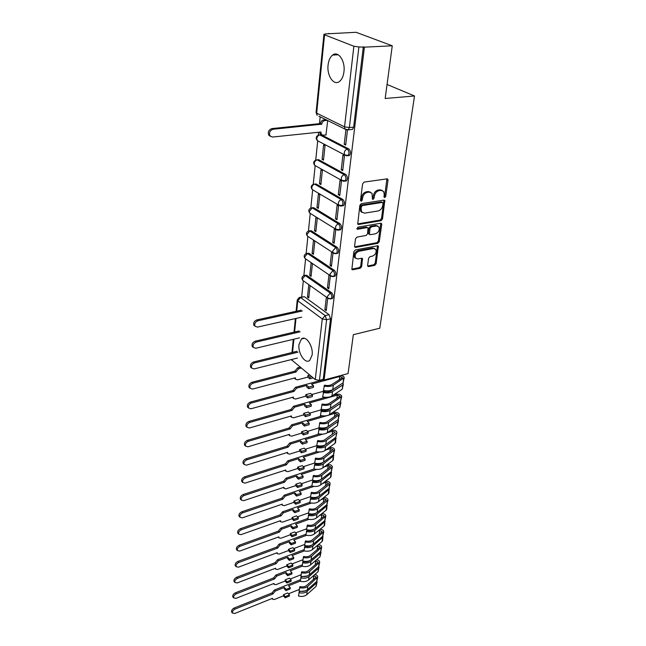 <?xml version="1.0" encoding="UTF-8"?>
<svg xmlns="http://www.w3.org/2000/svg" width="646" height="646" viewBox="0 0 646 646"><rect width="100%" height="100%" fill="white"/><g stroke="black" fill="none" stroke-linecap="round" stroke-linejoin="round"><path stroke-width="0.97" d="M384.693 197.611L385.71 196.416L388.012 180.234L387.818 179.225L386.978 178.869L364.102 182.107L362.616 183.86L360.492 200.292L361.251 201.229L362.285 200.018L362.559 197.91C363.197 194.89 364.78 193.041 367.299 192.371L369.213 192.088L372.007 193.259L372.459 199.154L373.065 199.404L374.091 198.201L374.381 196.109C375.027 193.114 376.594 191.281 379.073 190.618L380.954 190.336L383.676 191.466L384.265 194.599L383.974 196.683L384.693 197.611M383.966 196.973L384.709 195.867L386.914 178.877M360.492 200.599L361.3 199.461L361.574 197.353L362.559 197.91M372.322 198.774L373.388 195.56L374.381 196.109M312.131 354.977C313.423 346.127 305.784 334.862 301.416 338.98L298.993 344.536C297.79 353.297 305.283 364.481 309.741 360.395L312.131 354.977M343.955 71.746C345.449 60.926 338.157 50.372 332.577 55.08C330.138 57.05 328.636 60.353 328.087 64.988C326.698 75.695 333.853 86.144 339.505 81.453C341.887 79.547 343.365 76.317 343.955 71.746M331.527 298.718L332.44 298.517C333.619 296.659 333.368 294.754 331.689 292.8L306.648 275.261L304.831 275.325M334.135 276.375L335.104 276.181C336.332 274.259 336.09 272.313 334.37 270.351L308.941 253.28L307.165 253.353M336.8 253.466L337.834 253.272C339.118 251.278 338.875 249.291 337.115 247.321L311.291 230.759L309.555 230.84M339.538 229.968L340.636 229.774C341.968 227.707 341.742 225.68 339.941 223.694L313.698 207.673L312.01 207.762M342.348 205.848L343.502 205.662C344.899 203.522 344.673 201.447 342.84 199.444L316.169 183.997L314.529 184.102M345.222 181.082L346.45 180.912C347.911 178.684 347.693 176.568 345.812 174.549L318.696 159.707L317.113 159.828M348.17 155.654L349.478 155.5C350.996 153.183 350.794 151.019 348.864 148.984L321.296 134.788L319.762 134.917M367.614 265.417L367.768 266.257L368.64 266.588L374.737 265.361L376.142 263.721L378.362 246.126L377.506 245.803L355.316 249.954L353.871 251.641L351.836 269.422L352.74 269.77L360.274 268.26L361.687 266.604L362.495 258.578L361.615 258.238L357.868 258.957L355.47 258.029C354.533 254.968 355.671 252.707 358.885 251.262L373.485 248.508L375.778 249.396C376.715 252.433 375.592 254.685 372.419 256.147L370.013 256.607L368.6 258.271L367.614 265.417M324.567 34.803L316.669 113.155L344.536 126.85L353.879 46.254L324.567 34.803L323.937 34.327L325.398 33.915L356.116 32.3L392.259 45.793L385.161 98.491L414.506 95.979L379.783 328.216L353.322 334.685L348.081 373.55L324.106 380.026L364.417 47.158L358.901 46.956L349.357 127.569L348.299 129.838L346.854 129.943M392.259 45.793L364.417 47.158M381.067 220.666L382.505 218.986L384.814 200.462L383.974 200.115L361.316 203.651L359.838 205.38L357.714 224.122L358.611 224.485L381.067 220.666L380.082 220.1L381.52 218.421L383.934 200.123M381.721 224.493L379.283 241.628L377.862 243.292L355.639 247.41L354.743 247.055L354.573 246.183L355.526 238.786L356.98 237.09L366.12 235.459L367.558 233.771L368.05 227.941L367.178 227.586L357.626 229.241L356.996 228.983L357.892 227.158L380.704 223.241L381.552 223.581L381.721 224.493L380.736 223.928L378.314 241.047L379.283 241.628M300.059 297.297L304.411 296.716L329.072 314.699L325.148 315.595L326.618 319.689L319.439 380.349L315.256 379.598L291.298 359.596M328.757 33.358L328.709 33.786M320.174 116.837L319.455 123.903M318.591 132.244L318.3 135.135M317.695 141.006L315.741 160.046M315.143 165.82L313.245 184.32M312.656 190.005L310.807 207.98M310.233 213.584L308.441 231.058M307.867 236.573L306.123 253.571M305.566 259.006L303.87 275.527M303.313 280.889L301.666 296.958M324.106 380.026L323.242 379.323L319.439 380.349M353.879 46.254L358.901 46.956M325.939 134.949L327.716 120.56M345.901 129.83L344.205 144.308L345.82 144.123M344.205 144.308L345.707 145.075L347.467 130.121M341.233 169.817L342.703 170.617L344.423 155.969L342.937 155.185L341.233 169.817L342.824 169.607M322.079 159.384L323.485 160.143L325.027 145.754L323.606 145.011L322.079 159.384L323.589 159.199M338.334 194.656L339.78 195.496L341.459 181.219L339.998 180.404L338.334 194.656L339.909 194.422M319.495 183.795L320.876 184.586L322.37 170.568L320.981 169.785L319.495 183.795L320.981 183.585M335.508 218.857L336.929 219.721L338.569 205.824L337.131 204.976L335.508 218.857L337.067 218.598M316.968 207.584L318.333 208.416L319.794 194.745L318.413 193.929L316.968 207.584L318.446 207.358M332.755 242.436L334.16 243.332L335.75 229.782L334.337 228.91L332.755 242.436L334.297 242.161M314.505 230.784L315.846 231.639L317.275 218.316L315.918 217.476L314.505 230.784L315.967 230.541M330.074 265.425L331.446 266.346L333.005 253.143L331.608 252.239L330.074 265.425L331.592 265.135M312.107 253.418L313.431 254.298L314.82 241.297L313.488 240.433L312.107 253.418L313.552 253.151M327.457 287.841L328.814 288.794L330.324 275.915L328.959 274.978L327.457 287.841L328.959 287.527M309.765 275.495L311.065 276.407L312.422 263.721L311.114 262.825L309.765 275.495L311.194 275.212M414.506 95.979L387.051 84.465M308.796 284.676L307.48 297.047L308.893 296.748M326.367 297.16L324.898 309.709L326.238 310.686L327.716 298.121M307.48 297.047L308.764 297.976L310.088 285.597M324.898 309.709L326.392 309.377M323.242 379.323L330.534 318.785L329.072 314.699M363.335 46.738L353.645 127.125L352.579 129.386L351.206 129.531M382.214 190.409L379.953 189.795L380.954 190.336M373.388 195.56C374.034 192.565 375.592 190.731 378.072 190.069L379.953 189.795M370.538 192.169L368.212 191.539L369.213 192.088M361.574 197.353C362.204 194.333 363.787 192.492 366.306 191.822L368.212 191.539M358.611 224.485L357.642 223.904L380.082 220.1M383.03 203.353L382.311 202.432L362.438 205.565L361.413 206.777L361.122 208.973L361.703 211.985L364.554 213.156L378.088 210.951C380.534 210.273 382.077 208.464 382.723 205.525L383.03 203.353M382.456 202.424L381.318 201.883L382.311 202.432M362.14 212.494L360.726 211.42L360.145 208.408L360.428 206.211L361.461 205L381.318 201.883M355.639 247.41L354.686 246.812L376.901 242.702L378.314 241.047M367.445 227.578L366.201 227.004L356.867 228.619M375.479 233.787C378.717 232.318 379.848 230.008 378.855 226.867L376.57 225.963L371.41 226.851L369.964 228.539L369.464 234.361L370.336 234.7L375.479 233.787M377.635 225.995L375.592 225.389L376.57 225.963M369.084 234.135L368.325 232.875L368.995 227.965L370.433 226.278L375.592 225.389M380.736 223.928L380.688 223.241M374.615 248.54L372.524 247.919L373.485 248.508M355.68 258.303L354.525 257.423C353.588 254.363 354.719 252.11 357.932 250.656L372.524 247.919M352.74 269.77L351.804 269.156L359.329 267.646L360.743 265.99L361.663 258.222M368.64 266.588L367.687 265.982L373.792 264.763L375.189 263.124L377.514 245.795M327.296 120.358L324.785 120.6C323.113 120.964 322.088 122.151 321.716 124.177L273.088 129.248C269.883 130.452 268.857 132.664 270.004 135.902L272.467 137.049L320.9 132.002L321.353 134.384L323.242 135.232L326.182 134.917M321.53 134.594L320.117 133.746L319.617 132.139M270.367 136.33L268.801 135.24C267.654 132.01 268.679 129.798 271.877 128.594L320.473 123.556C320.844 121.529 321.861 120.342 323.541 119.978L324.785 120.6M326.044 119.736L323.541 119.978M320.44 123.798L321.684 124.428M302.296 310.984L257.932 320.771C255.227 321.942 254.241 323.751 254.96 326.198L257.423 327.11L301.65 317.178M253.902 325.326L254.96 326.198L253.902 325.326C253.175 322.887 254.161 321.078 256.866 319.907L301.197 310.161M300.132 331.81L256.244 342.081C253.587 343.252 252.61 345.021 253.297 347.387L255.751 348.267L299.502 337.858M253.264 347.338L252.247 346.498C251.56 344.132 252.546 342.364 255.194 341.201L299.05 330.97M298.016 352.159L254.597 362.882C251.997 364.045 251.019 365.773 251.665 368.075L254.12 368.923L297.402 358.062M251.52 367.937L250.64 367.17C249.986 364.877 250.963 363.149 253.555 361.986L296.95 351.295M301.197 368.034L298.654 368.696L295.949 372.031L252.99 383.183C250.43 384.346 249.469 386.042 250.083 388.27L252.521 389.086L295.351 377.805L295.561 379.226L297.475 379.848L307.746 377.127L307.924 375.512L309.959 377.191L309.781 378.806L313.189 377.894M307.746 377.127L309.781 378.806M331.446 378.039L333.142 377.587M309.717 375.043L307.924 375.512M295.456 379.008L294.382 378.055M249.873 388.076L249.065 387.35C248.444 385.121 249.413 383.433 251.964 382.27L294.899 371.151L297.596 367.824L298.654 368.696M300.14 367.17L297.596 367.824M311.752 376.715L309.959 377.191M294.899 371.151L295.949 372.031M306.826 385.387L308.845 387.075L308.667 388.674L306.648 386.978L306.826 385.387L296.603 388.149L293.93 391.444L251.415 403.015C248.912 404.17 247.951 405.833 248.532 407.989L250.963 408.773L293.341 397.088L293.542 398.453L295.456 399.05L305.623 396.232L305.792 394.658L307.803 396.361L307.625 397.944L312.309 396.636L312.494 395.061L310.484 393.366L305.792 394.658M305.623 396.232L307.625 397.944M323.178 392.493C326.997 393.301 330.106 393.018 332.512 391.637L331.955 395.99C329.557 397.379 326.456 397.661 322.653 396.854L323.703 391.621C326.682 392.251 329.113 392.033 331.002 390.951L341.572 383.853M332.512 391.637L342.776 384.935L343.381 384.087L342.873 383.005M331.955 395.99L342.21 389.239L343.381 384.087M311.84 394.504L325.318 390.773M335.121 388.052L335.71 387.891M308.667 388.674L313.375 387.39L313.56 385.799L311.534 384.112L339.748 376.481L342.412 377.482L342.122 377.886L331.81 384.515C329.92 385.581 327.482 385.799 324.486 385.169L323.436 390.426C327.247 391.234 330.364 390.951 332.771 389.578L343.05 382.892L344.229 377.708C344.116 376.594 342.986 375.859 340.822 375.512M323.969 386.033C327.797 386.841 330.913 386.566 333.328 385.202L344.229 377.708M293.429 398.202L292.412 397.347M248.274 407.747L247.531 407.053C246.942 404.897 247.903 403.241 250.414 402.078L292.896 390.555L295.561 387.261L296.603 388.149M323.686 379.678L295.561 387.261M313.56 385.799L308.845 387.075M312.494 395.061L307.803 396.361M292.896 390.555L293.93 391.444M304.718 404.307L306.713 406.027L306.535 407.586L304.549 405.866L304.718 404.307L294.6 407.166L291.96 410.428L249.889 422.379C247.418 423.534 246.465 425.157 247.022 427.256L249.445 427.999L291.386 415.943L291.572 417.251L293.478 417.825L303.539 414.91L303.717 413.367L305.695 415.103L305.518 416.646L310.161 415.297L310.338 413.755L308.352 412.035L303.717 413.367M303.539 414.91L305.518 416.646M320.909 411.227C324.68 412.035 327.756 411.736 330.138 410.323L329.597 414.57C327.215 415.992 324.147 416.299 320.392 415.491L321.425 410.331C324.373 410.961 326.779 410.727 328.644 409.621L339.118 402.434M330.138 410.323L340.321 403.435L340.926 402.571L340.474 401.513M329.597 414.57L339.764 407.65L340.926 402.571M309.636 413.149L322.394 409.459M306.535 407.586L311.202 406.261L311.38 404.703L309.386 402.991L337.325 395.094L339.957 396.103L339.667 396.515L329.444 403.33C327.57 404.42 325.148 404.654 322.192 404.016L321.151 409.201C324.93 410.016 328.007 409.717 330.397 408.304L340.587 401.441L341.75 396.337C341.161 394.569 339.336 393.866 336.275 394.238L333.376 395.053M321.676 404.913C325.455 405.72 328.548 405.422 330.938 404.016L341.75 396.337M291.443 416.969L290.482 416.202M246.715 426.958L246.037 426.303C245.48 424.212 246.433 422.589 248.896 421.434L290.934 409.524L293.575 406.261L294.6 407.166M325.463 397.282L293.575 406.261M311.38 404.703L306.713 406.027M310.338 413.755L305.695 415.103M290.934 409.524L291.96 410.428M302.667 422.807L304.629 424.551L304.46 426.077L302.498 424.333L302.667 422.807L292.638 425.754L290.03 428.976L248.387 441.299C245.965 442.453 245.02 444.044 245.545 446.079L247.951 446.798L289.465 434.37L289.65 435.63L291.548 436.179L301.512 433.175L301.674 431.673L303.628 433.434L303.459 434.944L308.053 433.547L308.231 432.045L306.277 430.293L301.674 431.673M301.512 433.175L303.459 434.944M318.68 429.542C322.411 430.357 325.455 430.034 327.821 428.589L327.288 432.747C324.93 434.201 321.894 434.524 318.171 433.708L319.197 428.629C322.112 429.259 324.494 429.017 326.351 427.878L336.679 420.627M327.821 428.589L337.923 421.539L338.52 420.651L338.124 419.625M327.288 432.747L337.382 425.657L338.52 420.651M307.488 431.383L319.641 427.725M304.46 426.077L309.079 424.713L309.248 423.187L307.278 421.45L327.199 415.588M327.974 415.362L334.959 413.303L337.559 414.32L327.126 421.725C325.269 422.847 322.871 423.09 319.948 422.452L318.922 427.563C322.653 428.379 325.705 428.064 328.071 426.618L338.181 419.585L339.328 414.554C338.754 412.754 336.954 412.043 333.925 412.431L331.85 413.036M319.431 423.364C323.17 424.172 326.23 423.865 328.604 422.427L339.328 414.554M289.513 435.315L288.6 434.629M245.197 445.732L244.568 445.118C244.043 443.083 244.987 441.493 247.41 440.338L289.02 428.064L291.629 424.842L292.638 425.754M322.314 415.838L291.629 424.842M309.248 423.187L304.629 424.551M308.231 432.045L303.628 433.434M289.02 428.064L290.03 428.976M300.648 440.903L302.586 442.672L302.425 444.165L300.487 442.389L300.648 440.903L290.724 443.931L288.14 447.121L246.925 459.79C244.543 460.937 243.607 462.504 244.107 464.482L246.497 465.16L287.591 452.394L287.761 453.605L289.65 454.13L299.526 451.045L299.687 449.568L301.609 451.352L301.448 452.83L306.002 451.401L306.172 449.931L304.234 448.154L299.687 449.568M299.526 451.045L301.448 452.83M334.135 438.553L324.098 445.74C322.257 446.903 319.899 447.161 317.016 446.523L316.007 451.53C319.681 452.345 322.693 452.014 325.035 450.52L335.04 443.285L335.637 442.373L335.823 437.342L336.962 432.376C336.405 430.543 334.62 429.832 331.616 430.236L330.292 430.64M316.508 447.452C320.19 448.267 323.202 447.936 325.552 446.459L336.17 438.343M305.388 449.212L317.008 445.587M302.425 444.165L306.995 442.752L307.165 441.266L305.227 439.506L322.814 434.128M327.264 432.763L332.642 431.116L335.209 432.15L324.857 439.716C323.016 440.871 320.65 441.121 317.751 440.483L316.742 445.522C320.432 446.338 323.444 446.006 325.794 444.529L335.831 437.334L336.962 432.376M317.243 441.412C320.941 442.227 323.961 441.896 326.311 440.427L336.372 433.272M287.623 453.266L286.767 452.652M243.72 464.086L243.146 463.497C242.638 461.527 243.574 459.96 245.956 458.813L287.147 446.192L289.731 443.003L290.724 443.931M319.39 433.959L289.731 443.003M307.165 441.266L302.586 442.672M306.172 449.931L301.609 451.352M287.147 446.192L288.14 447.121M298.686 458.603L300.592 460.396L300.43 461.858L298.517 460.057L298.686 458.603L288.851 461.712L286.299 464.87L245.496 477.862C243.154 479.009 242.218 480.543 242.694 482.465L245.076 483.119L285.758 470.03L285.92 471.184L287.801 471.685L297.58 468.528L297.741 467.082L299.639 468.891L299.478 470.336L303.983 468.875L304.153 467.429L302.247 465.629L297.741 467.082M297.58 468.528L299.478 470.336M322.919 462.463L321.894 463.222C320.069 464.401 317.735 464.676 314.885 464.03L313.891 468.972C317.525 469.787 320.505 469.44 322.822 467.922L332.755 460.533L333.344 459.605L333.562 454.687M314.376 464.983C318.018 465.798 321.005 465.451 323.331 463.941L333.869 455.664M303.337 466.662L314.618 463.02M300.43 461.858L304.96 460.412L305.13 458.951L303.208 457.166L319.568 451.982M325.713 450.036L330.372 448.558L332.908 449.592L322.637 457.328C320.812 458.498 318.47 458.765 315.611 458.127L314.61 463.093C318.252 463.909 321.24 463.562 323.565 462.052L333.53 454.711L334.644 449.818C334.095 447.961 332.335 447.242 329.363 447.654L328.709 447.864M315.095 459.072C318.753 459.887 321.748 459.54 324.082 458.038L334.644 449.818M285.782 470.821L284.967 470.28L285.92 471.184M242.274 482.029L241.749 481.48C241.265 479.558 242.202 478.024 244.543 476.877L285.314 463.925L287.866 460.776L288.851 461.712M316.637 451.683L287.866 460.776M305.13 458.951L300.592 460.396M304.153 467.429L299.639 468.891M285.314 463.925L286.299 464.87M296.756 475.916L298.646 477.741L298.484 479.162L296.595 477.346L296.756 475.916L287.018 479.114L284.49 482.231L244.099 495.539C241.79 496.685 240.861 498.187 241.321 500.061L243.687 500.674L283.965 487.278L284.119 488.392L285.992 488.869L295.674 485.63L295.836 484.225L297.709 486.05L297.548 487.464L302.013 485.962L302.175 484.557L300.301 482.732L295.836 484.225M295.674 485.63L297.548 487.464M320.464 479.776L319.738 480.325C317.929 481.528 315.619 481.811 312.801 481.173L311.816 486.042C315.41 486.858 318.357 486.495 320.658 484.944L330.518 477.418L331.107 476.482L331.341 471.669M312.293 482.134C315.894 482.95 318.849 482.594 321.159 481.052L331.616 472.614M301.335 483.741L312.551 479.994M298.484 479.162L302.966 477.685L303.135 476.255L301.238 474.447L316.645 469.4M324.139 466.937L328.152 465.621L330.655 466.67L320.464 474.552C318.656 475.747 316.33 476.029 313.504 475.391L312.519 480.285C316.128 481.1 319.084 480.745 321.393 479.203L331.277 471.717L332.375 466.897C331.842 465.007 330.098 464.28 327.159 464.716L327.118 464.724M312.995 476.344C316.613 477.168 319.576 476.813 321.894 475.278L332.375 466.897M283.974 488.005L283.214 487.528L284.119 488.392M240.869 499.576L240.385 499.051C239.924 497.186 240.853 495.684 243.154 494.537L283.521 481.278L286.049 478.161L287.018 479.114M314.029 469.004L286.049 478.161M303.135 476.255L298.646 477.741M302.175 484.557L297.709 486.05M283.521 481.278L284.49 482.231M294.867 492.874L296.732 494.707L296.579 496.104L294.713 494.263L294.867 492.874L285.225 496.136L282.73 499.221L242.726 512.819C240.457 513.966 239.545 515.443 239.973 517.26L242.331 517.85L282.213 504.163L282.359 505.229L284.224 505.681L293.809 502.378L293.962 500.997L295.82 502.846L295.658 504.227L300.083 502.701L300.245 501.32L298.387 499.479L293.962 500.997M293.809 502.378L295.658 504.227M318.131 496.677L317.63 497.065C315.837 498.292 313.544 498.583 310.758 497.945L309.789 502.75C313.342 503.565 316.265 503.194 318.543 501.611L328.329 493.956L328.911 493.003L329.169 488.295M310.258 498.922C313.819 499.746 316.742 499.366 319.027 497.8L329.412 489.216M299.381 500.464L310.532 496.621M296.579 496.104L301.02 494.594L301.181 493.197L299.316 491.364L313.924 486.422M322.564 483.491L325.98 482.336L328.459 483.394L318.341 491.42C316.54 492.64 314.247 492.93 311.453 492.284L310.476 497.113C314.045 497.929 316.968 497.557 319.261 495.991L329.064 488.376L330.154 483.62C329.783 481.876 328.208 481.1 325.439 481.294M310.944 493.261C314.521 494.077 317.452 493.705 319.746 492.147L330.154 483.62M282.213 504.825L281.503 504.405M239.496 516.743L239.044 516.251C238.616 514.434 239.529 512.956 241.798 511.81L281.769 498.252L284.272 495.175L285.225 496.136M311.84 485.857L284.272 495.175M301.181 493.197L296.732 494.707M300.245 501.32L295.82 502.846M281.769 498.252L282.73 499.221M293.026 509.46L294.859 511.325L294.705 512.69L292.872 510.833L293.026 509.46L283.473 512.795L281.002 515.847L241.386 529.728C239.157 530.867 238.245 532.328 238.657 534.097L240.998 534.646L280.493 520.684L280.63 521.718L282.488 522.146L291.992 518.778L292.137 517.422L293.962 519.287L293.817 520.644L298.194 519.077L298.355 517.729L296.522 515.871L292.137 517.422M291.992 518.778L293.817 520.644M315.886 513.207L315.563 513.457C313.786 514.709 311.517 515.007 308.764 514.369L307.803 519.101C311.315 519.925 314.206 519.537 316.475 517.93L326.182 510.154L326.763 509.177L327.029 504.574M308.255 515.363C311.784 516.186 314.675 515.799 316.952 514.2L327.256 505.479M297.467 516.832L308.554 512.892M294.705 512.69L299.114 511.139L299.268 509.775L297.426 507.926L311.356 503.064M320.981 499.705L323.848 498.704L326.295 499.77L316.257 507.926C314.481 509.169 312.204 509.468 309.434 508.83L308.473 513.586C312.002 514.41 314.901 514.022 317.17 512.431L326.9 504.688L327.982 499.988C327.708 498.357 326.278 497.549 323.686 497.59M308.933 509.815C312.47 510.639 315.377 510.251 317.654 508.668L327.982 499.988M280.485 521.282L279.823 520.926L280.63 521.718M238.156 533.531L237.744 533.071C237.332 531.303 238.237 529.849 240.474 528.711L280.057 514.87L282.528 511.826L283.473 512.795M309.846 502.313L282.528 511.826M299.268 509.775L294.859 511.325M298.355 517.729L293.962 519.287M280.057 514.87L281.002 515.847M291.217 525.715L293.034 527.588L292.88 528.929L291.071 527.047L291.217 525.715L281.753 529.114L279.306 532.134L240.078 546.274C237.881 547.412 236.977 548.842 237.373 550.562L239.698 551.086L278.814 536.866L278.943 537.86L280.792 538.263L290.199 534.831L290.353 533.507L292.154 535.389L292.008 536.713L296.344 535.122L296.498 533.798L294.689 531.924L290.353 533.507M290.199 534.831L292.008 536.713M313.706 529.381L313.536 529.518C311.776 530.786 309.531 531.093 306.802 530.455L305.857 535.122C309.337 535.946 312.196 535.55 314.44 533.919L324.074 526.014L324.655 525.037L324.938 520.523M306.301 531.456C309.789 532.28 312.656 531.884 314.909 530.261L325.14 521.403M295.593 532.861L306.624 528.84M321.288 518.391L321.765 514.741L324.187 515.807L323.904 516.275L314.222 524.1C312.454 525.36 310.201 525.666 307.464 525.02L306.511 529.72C310.007 530.544 312.874 530.148 315.127 528.525L324.785 520.66L325.85 516.033C325.649 514.474 324.332 513.659 321.902 513.578M292.88 528.929L297.241 527.346L297.402 526.014L295.577 524.148L308.917 519.352M319.399 515.589L321.765 514.741M306.963 526.03C310.46 526.853 313.342 526.458 315.595 524.843L325.85 516.033M278.797 537.407L278.184 537.101M236.848 549.972L236.468 549.528C236.073 547.808 236.977 546.379 239.173 545.248L278.378 531.141L280.816 528.129L281.753 529.114M307.884 518.431L280.816 528.129M297.402 526.014L293.034 527.588M296.498 533.798L292.154 535.389M278.378 531.141L279.306 532.134M289.448 541.623L291.241 543.52L291.088 544.828L289.303 542.939L289.448 541.623L280.073 545.087L277.651 548.074L238.802 562.472C236.63 563.603 235.733 565.008 236.113 566.687L238.422 567.18L277.166 552.71L277.287 553.67L279.129 554.05L288.455 550.553L288.6 549.262L290.377 551.159L290.232 552.459L294.536 550.836L294.689 549.544L292.904 547.647L288.6 549.262M288.455 550.553L290.232 552.459M311.582 545.216L311.558 545.24C309.805 546.532 307.585 546.847 304.888 546.209L303.951 550.82C307.391 551.644 310.225 551.232 312.454 549.576L322.015 541.566L322.588 540.565L322.887 536.148M304.387 547.227C307.835 548.05 310.678 547.638 312.914 545.991L323.065 537.012M293.769 548.567L304.726 544.457M291.088 544.828L295.416 543.221L295.569 541.913L293.769 540.032L306.575 535.3M317.824 531.149L319.713 530.447L322.112 531.529L321.837 531.997L312.228 539.935C310.476 541.219 308.239 541.534 305.534 540.888L304.597 545.523C308.045 546.346 310.896 545.935 313.124 544.295L322.709 536.317L323.759 531.747C323.614 530.261 322.402 529.429 320.117 529.26M305.033 541.905C308.497 542.729 311.348 542.317 313.585 540.686L323.759 531.747M277.15 553.194L276.577 552.936M235.572 566.058L235.217 565.646C234.845 563.966 235.742 562.561 237.906 561.431L276.73 547.081L279.153 544.093L280.073 545.087M305.97 534.218L279.153 544.093M295.569 541.913L291.241 543.52M294.689 549.544L290.377 551.159M276.73 547.081L277.651 548.074M287.712 557.215L289.481 559.121L289.335 560.405L287.567 558.499L287.712 557.215L278.426 560.728L276.028 563.692L237.542 578.323C235.41 579.454 234.522 580.835 234.878 582.474L237.179 582.934L275.551 568.23L275.664 569.158L277.497 569.514L286.743 565.961L286.881 564.693L288.641 566.607L288.496 567.882L292.759 566.235L292.913 564.967L291.144 563.054L286.881 564.693M286.743 565.961L288.496 567.882M302.514 562.674C305.921 563.498 308.74 563.078 310.952 561.406L310.508 564.919C308.295 566.59 305.485 567.018 302.086 566.195L303.006 561.64C305.606 562.27 307.779 561.972 309.515 560.736M310.952 561.406L320.456 553.307L320.876 551.466M310.508 564.919L319.996 556.795L321.03 552.306M291.976 563.95L302.861 559.767M289.335 560.405L293.623 558.774L293.769 557.49L291.992 555.592L304.331 550.917M316.241 546.403L317.711 545.846L320.085 546.928L319.81 547.404L310.274 555.455C308.53 556.747 306.325 557.078 303.644 556.432L302.716 561.003C306.131 561.826 308.95 561.406 311.162 559.743L320.674 551.66L321.716 547.146C321.611 545.717 320.481 544.885 318.341 544.643M303.144 557.458C306.567 558.281 309.394 557.861 311.614 556.206L321.716 547.146M234.328 581.812L233.997 581.424C233.642 579.785 234.522 578.404 236.662 577.274L275.115 562.69L277.514 559.735L278.426 560.728M304.088 549.681L277.514 559.735M293.769 557.49L289.481 559.121M292.913 564.967L288.641 566.607M275.115 562.69L276.028 563.692M286.017 572.485L287.761 574.407L287.623 575.667L285.871 573.745L286.017 572.485L276.811 576.062L274.437 578.986L236.315 593.844C234.215 594.974 233.327 596.331 233.674 597.93L235.96 598.357L273.977 583.443L274.082 584.331L275.907 584.662L285.064 581.061L285.201 579.817L286.937 581.747L286.8 582.991L291.023 581.319L291.168 580.076L289.424 578.154L285.201 579.817M285.064 581.061L286.8 582.991M300.673 577.807C304.048 578.63 306.842 578.202 309.038 576.507L308.602 579.955C306.406 581.65 303.62 582.078 300.253 581.255L301.165 576.765L307.488 575.933M309.038 576.507L318.47 568.31L318.898 566.477M308.602 579.955L318.018 571.734L319.035 567.301M290.215 579.026L301.044 574.77M315.781 564.265L315.256 564.717M287.623 575.667L291.863 574.011L292.008 572.752L290.256 570.838L302.158 566.211M314.675 561.35L315.749 560.93L318.098 562.02L317.824 562.513L308.352 570.652C306.632 571.968 304.444 572.308 301.787 571.662L300.875 576.175C304.25 576.999 307.044 576.563 309.24 574.875L318.68 566.695L319.713 562.238C319.633 560.865 318.591 560.025 316.572 559.735M301.294 572.695C304.686 573.527 307.48 573.099 309.684 571.411L319.713 562.238M233.109 597.243L232.802 596.872C232.455 595.273 233.335 593.916 235.443 592.794L273.541 577.976L275.907 575.053L276.811 576.062M302.247 564.846L275.907 575.053M292.008 572.752L287.761 574.407M291.168 580.076L286.937 581.747M273.541 577.976L274.437 578.986M284.353 587.448L286.073 589.386L285.936 590.622L284.216 588.684L284.353 587.448L275.228 591.082L272.878 593.981L235.112 609.049C233.036 610.171 232.164 611.512 232.487 613.07L234.764 613.474L272.426 598.341L272.523 599.197L274.34 599.512L283.416 595.854L283.554 594.635L285.266 596.581L285.128 597.8L289.319 596.105L289.456 594.885L287.736 592.947L283.554 594.635M283.416 595.854L285.128 597.8M298.872 592.64C302.215 593.464 304.977 593.028 307.157 591.316L306.729 594.691C304.549 596.403 301.795 596.847 298.46 596.024L299.364 591.591L305.485 590.84M307.157 591.316L316.516 583.023L316.96 581.19M306.729 594.691L316.072 586.374L317.089 581.998M288.504 593.811L299.251 589.475M313.972 578.977L313.326 579.543M285.936 590.622L290.143 588.942L290.288 587.707L288.552 585.777L300.269 581.117M313.116 576.006L313.827 575.723L316.144 576.821L315.87 577.314L306.479 585.559C304.767 586.891 302.594 587.23 299.97 586.584L299.066 591.042C302.409 591.865 305.178 591.421 307.359 589.717L316.726 581.432L317.743 577.039C317.695 575.707 316.718 574.875 314.812 574.528M299.478 587.634C302.837 588.458 305.606 588.022 307.795 586.318L317.743 577.039M231.914 612.351L231.631 612.004C231.3 610.446 232.172 609.105 234.248 607.983L271.99 592.963L274.34 590.064L275.228 591.082M300.438 579.704L274.34 590.064M290.288 587.707L286.073 589.386M289.456 594.885L285.266 596.581M271.99 592.963L272.878 593.981M384.709 195.867L385.71 196.416M361.3 199.461L362.285 200.018M373.097 197.652L374.091 198.201M303.79 281.083L302.772 280.364C301.375 278.297 301.779 276.682 303.975 275.495L305.259 275.535L330.284 293.098C331.963 295.052 332.214 296.958 331.043 298.823L330.066 299.001M306.648 275.261L305.259 275.535L302.449 278.822L302.772 280.364L327.683 298.056L327.385 296.49L330.284 293.098L331.689 292.8M306.139 259.232L305.033 258.481C303.596 256.381 304 254.726 306.252 253.523L307.536 253.539L332.948 270.634C334.668 272.596 334.911 274.542 333.691 276.472L332.658 276.641M308.941 253.28L307.536 253.539L304.694 256.866L305.033 258.481L330.332 275.705L330.017 274.057L332.948 270.634L334.37 270.351M308.554 236.84L307.359 236.065C305.865 233.917 306.285 232.229 308.594 231.002L309.87 231.002L335.686 247.58C337.438 249.558 337.68 251.544 336.405 253.547L335.306 253.716M311.291 230.759L309.87 231.002L306.995 234.361L307.359 236.065L333.053 252.788L332.714 251.052L335.686 247.58L337.115 247.321M311.033 213.883L309.741 213.083C308.199 210.887 308.618 209.167 310.992 207.923L312.268 207.891L338.488 223.936C340.289 225.93 340.515 227.957 339.182 230.024L338.019 230.186M313.698 207.673L312.268 207.891L309.353 211.29L309.741 213.083L335.847 229.273L335.484 227.449C335.863 225.559 336.865 224.388 338.488 223.936L339.941 223.694M313.576 190.344L312.18 189.52C310.589 187.275 311.009 185.515 313.455 184.247L314.723 184.191L341.371 199.671C343.212 201.673 343.43 203.748 342.041 205.896L340.805 206.042M316.169 183.997L314.723 184.191C313.1 184.603 312.123 185.749 311.768 187.639L312.18 189.52L338.714 205.145L338.326 203.224C338.714 201.294 339.723 200.107 341.371 199.671L342.84 199.444M316.201 166.192L314.691 165.352C313.035 163.058 313.471 161.258 315.983 159.966L317.234 159.885L344.326 174.751C346.208 176.77 346.426 178.894 344.972 181.122L343.664 181.26M318.696 159.707L317.234 159.885C315.603 160.273 314.602 161.435 314.247 163.365L314.691 165.352L341.653 180.379L341.241 178.353C341.637 176.374 342.663 175.171 344.326 174.751L345.812 174.549M318.898 141.417L317.267 140.562C315.555 138.204 315.991 136.363 318.575 135.038L319.818 134.941L347.362 149.161C349.292 151.196 349.494 153.368 347.976 155.678L346.603 155.807M321.296 134.788L319.818 134.941C318.163 135.313 317.154 136.492 316.79 138.47L317.267 140.562L344.681 154.951L344.237 152.811C344.641 150.776 345.683 149.557 347.362 149.161L348.864 148.984M304.411 296.716L300.543 297.531L325.148 315.595L322.281 318.946L297.758 300.786L296.716 311.146M295.981 318.446L294.616 332.004M293.89 339.198L292.557 352.377M291.847 359.459L291.766 360.282M315.256 379.598L322.281 318.946L326.618 319.689L330.534 318.785M347.023 129.959L345.021 129.111L348.299 129.838L352.579 129.386M346.531 155.799L344.681 154.951L349.478 155.5M343.381 181.219L341.653 180.379L346.45 180.912M340.313 205.977L338.714 205.145L343.502 205.662M337.333 230.089L335.847 229.273L340.636 229.774M334.426 253.587L333.053 252.788L336.405 253.547L337.834 253.272M331.608 276.48L330.332 275.705L333.691 276.472L335.104 276.181M328.854 298.807L327.683 298.056L331.043 298.823L332.44 298.517M353.645 127.125L349.357 127.569L344.536 126.85L345.021 129.111L318.946 116.232M297.249 299.954L299.251 297.467L300.543 297.531L297.758 300.786L297.249 299.954L296.118 311.275M316.669 113.155L316.072 112.566L317.178 115.359L316.669 113.155M378.072 190.069L379.073 190.618M366.306 191.822L367.299 192.371M387.002 179.701L388.012 180.234M384.007 200.874L385 201.423M381.52 218.421L382.505 218.986M361.461 205L362.438 205.565M360.428 206.211L361.413 206.777M360.145 208.408L361.122 208.973M376.901 242.702L377.862 243.292M366.201 227.004L367.178 227.586M356.907 228.805L357.626 229.241M370.433 226.278L371.41 226.851M368.995 227.965L369.964 228.539M368.325 232.875L369.294 233.464M357.932 250.656L358.885 251.262M361.703 258.82L362.656 259.426M360.743 265.99L361.687 266.604M359.329 267.646L360.274 268.26M377.555 246.417L378.516 247.006M375.189 263.124L376.142 263.721M373.792 264.763L374.737 265.361M320.473 123.556L321.716 124.177M271.877 128.594L273.088 129.248M256.866 319.907L257.932 320.771M255.194 341.201L256.244 342.081M253.555 361.986L254.597 362.882M294.915 370.965L295.965 371.838M251.964 382.27L252.99 383.183M342.776 384.935L342.21 389.239M339.748 376.481L339.336 379.678M333.328 385.202L332.771 389.578M343.624 378.556L343.05 382.892M292.913 390.37L293.946 391.266M250.414 402.078L251.415 403.015M340.321 403.435L339.764 407.65M337.325 395.094L336.905 398.356M330.938 404.016L330.397 408.304M341.153 397.193L340.587 401.441M290.95 409.338L291.976 410.242M248.896 421.434L249.889 422.379M337.923 421.539L337.382 425.657M334.959 413.303L334.523 416.63M328.604 422.427L328.071 426.618M338.738 415.435L338.181 419.585M289.037 427.886L290.046 428.807M247.41 440.338L248.387 441.299M325.552 446.459L325.035 450.52M335.581 439.248L335.04 443.285M332.642 431.116L332.197 434.508M326.311 440.427L325.794 444.529M287.163 446.015L288.164 446.951M245.956 458.813L246.925 459.79M323.331 463.941L322.822 467.922M333.279 456.585L332.755 460.533M330.372 448.558L329.92 452.006M324.082 458.038L323.565 462.052M334.055 450.738L333.53 454.711M285.338 463.755L286.315 464.7M244.543 476.877L245.496 477.862M321.159 481.052L320.658 484.944M331.027 473.55L330.518 477.418M328.152 465.621L327.692 469.133M321.894 475.278L321.393 479.203M331.786 467.825L331.277 471.717M283.546 481.108L284.515 482.061M243.154 494.537L244.099 495.539M319.027 497.8L318.543 501.611M328.83 490.169L328.329 493.956M325.98 482.336L325.511 485.897M319.746 492.147L319.261 495.991M329.573 484.565L329.064 488.376M281.785 498.09L282.746 499.059M241.798 511.81L242.726 512.819M316.952 514.2L316.475 517.93M326.674 506.44L326.182 510.154M323.848 498.704L323.38 502.313M317.654 508.668L317.17 512.431M327.401 500.949L326.9 504.688M280.073 514.717L281.018 515.694M240.474 528.711L241.386 529.728M314.909 530.261L314.44 533.919M324.558 522.388L324.074 526.014M315.595 524.843L315.127 528.525M325.269 517.002L324.785 520.66M278.394 530.988L279.322 531.973M239.173 545.248L240.078 546.274M312.914 545.991L312.454 549.576M322.483 538.005L322.015 541.566M319.713 530.447L319.253 534.032M313.585 540.686L313.124 544.295M323.186 532.732L322.709 536.317M276.746 546.928L277.667 547.921M237.906 561.431L238.802 562.472M320.456 553.307L319.996 556.795M317.711 545.846L317.259 549.35M311.614 556.206L311.162 559.743M321.143 548.147L320.674 551.66M275.131 562.537L276.044 563.538M236.662 577.274L237.542 578.323M318.47 568.31L318.018 571.734M315.749 560.93L315.305 564.37M309.684 571.411L309.24 574.875M319.14 563.247L318.68 566.695M273.557 577.831L274.453 578.84M235.443 592.794L236.315 593.844M316.516 583.023L316.072 586.374M313.827 575.723L313.391 579.099M307.795 586.318L307.359 589.717M317.178 578.057L316.726 581.432M272.006 592.818L272.895 593.836M234.248 607.983L235.112 609.049M304.323 338.286L301.416 338.98M338.229 54.781L332.577 55.08M295.384 318.583L294.019 332.149M293.292 339.336L291.968 352.522M323.937 34.327L316.072 112.566M387.132 178.861L387.818 179.225M384.168 200.107L384.814 200.462M360.726 211.42L361.703 211.985M368.495 233.771L369.464 234.361M380.946 223.225L381.552 223.581M354.525 257.423L355.47 258.029M361.946 258.222L362.495 258.578M377.797 245.787L378.362 246.126M320.117 133.746L321.353 134.384M268.801 135.24L270.004 135.902M252.247 346.498L253.297 347.387M250.64 367.17L251.665 368.075M294.519 378.346L295.561 379.226M249.065 387.35L250.083 388.27M292.517 397.556L293.542 398.453M247.531 407.053L248.532 407.989M290.555 416.339L291.572 417.251M246.037 426.303L247.022 427.256M288.641 434.701L289.65 435.63M244.568 445.118L245.545 446.079M286.776 452.668L287.761 453.605M243.146 463.497L244.107 464.482M241.749 481.48L242.694 482.465M240.385 499.051L241.321 500.061M281.535 504.397L282.359 505.229M239.044 516.251L239.973 517.26M237.744 533.071L238.657 534.097M278.216 537.084L278.943 537.86M236.468 549.528L237.373 550.562M276.601 552.919L277.287 553.67M235.217 565.646L236.113 566.687M275.018 568.44L275.664 569.158M233.997 581.424L234.878 582.474M273.468 583.637L274.082 584.331M232.802 596.872L233.674 597.93M271.95 598.535L272.523 599.197M231.631 612.004L232.487 613.07"/></g></svg>
